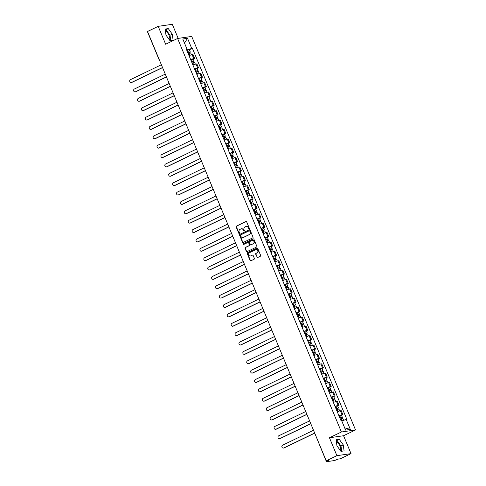 <?xml version="1.0" encoding="UTF-8"?>
<svg xmlns="http://www.w3.org/2000/svg" width="486" height="486" viewBox="0 0 486 486"><rect width="100%" height="100%" fill="white"/><g stroke="black" fill="none" stroke-linecap="round" stroke-linejoin="round"><path stroke-width="0.73" d="M249.087 228.718A0.45 0.407 -98.2 0 0 249.282 228.128L246.675 221.865A0.644 0.577 -98.2 0 0 245.904 221.525L236.433 226.099A0.644 0.577 -98.2 0 0 236.147 226.944L238.76 233.207A0.45 0.407 -98.2 0 0 239.3 233.444A0.45 0.407 -98.2 0 0 239.495 232.855L239.155 232.041A2.059 1.853 -98.2 0 1 240.054 229.343L240.843 228.961A2.059 1.853 -98.2 0 1 243.316 230.036L243.65 230.844A0.45 0.407 -98.2 0 0 244.191 231.081A0.45 0.407 -98.2 0 0 244.385 230.492L244.051 229.678A2.059 1.853 -98.2 0 1 244.95 226.98L245.74 226.598A2.059 1.853 -98.2 0 1 248.206 227.673L248.546 228.487A0.45 0.407 -98.2 0 0 249.087 228.718M165.422 31.068A5.115 2.138 -115.8 0 1 169.079 35.399A5.115 2.138 -115.8 0 1 169.486 39.98M336.385 441.774A5.115 2.138 -115.8 0 1 340.042 446.112A5.115 2.138 -115.8 0 1 340.449 450.692M256.918 257.179A0.644 0.577 -98.2 0 0 257.689 257.513L260.35 256.231A0.644 0.577 -98.2 0 0 260.63 255.387L257.732 248.431A0.644 0.577 -98.2 0 0 256.96 248.097L247.489 252.665A0.644 0.577 -98.2 0 0 247.21 253.51L250.108 260.472A0.644 0.577 -98.2 0 0 250.879 260.806L254.087 259.257A0.644 0.577 -98.2 0 0 254.366 258.412L253.127 255.436A0.644 0.577 -98.2 0 0 252.356 255.095L250.764 255.867A1.719 1.549 -98.2 0 1 248.625 254.743A1.719 1.549 -98.2 0 1 249.452 252.714L255.685 249.701A1.719 1.549 -98.2 0 1 257.829 250.825A1.719 1.549 -98.2 0 1 256.997 252.854L255.958 253.358A0.644 0.577 -98.2 0 0 255.679 254.202L257.203 257.137A0.644 0.577 -98.2 0 0 257.677 257.525M341.409 431.993L329.453 437.771L336.907 455.674L326.24 460.825L147.525 31.487L158.193 26.341L165.647 44.244L177.597 38.473L341.409 431.993L355.527 429.958L191.715 36.432L177.597 38.473M252.714 237.891A0.644 0.577 -98.2 0 0 252.993 237.047L250.096 230.091A0.644 0.577 -98.2 0 0 249.324 229.757L239.853 234.325A0.644 0.577 -98.2 0 0 239.574 235.169L242.471 242.131A0.644 0.577 -98.2 0 0 243.243 242.465L252.714 237.891M253.917 239.258L256.815 246.22A0.644 0.577 -98.2 0 1 256.529 247.064L247.058 251.633A0.644 0.577 -98.2 0 1 246.287 251.298L245.047 248.322A0.644 0.577 -98.2 0 1 245.327 247.477L249.172 245.624A0.644 0.577 -98.2 0 0 249.452 244.78L248.632 242.806A0.644 0.577 -98.2 0 0 247.854 242.465L243.857 244.397A0.45 0.407 -98.2 0 1 243.298 244.106A0.45 0.407 -98.2 0 1 243.516 243.571L253.145 238.924A0.644 0.577 -98.2 0 1 253.917 239.258M336.907 455.674L351.026 453.632L340.358 458.784L337.855 459.142L334.556 460.546L326.428 461.688L315.22 434.344M178.174 38.388L172.311 24.3L158.193 26.341M351.026 453.632L343.572 435.729L355.527 429.958M326.24 460.825L328.736 460.461L326.428 461.688M190.688 59.669A3.013 0.358 -22.6 0 1 193.774 58.606L192.122 54.645A3.013 0.358 157.4 0 0 189.042 55.708M192.122 54.645L192.985 54.517L194.637 58.484L193.264 59.146M193.774 58.606L194.637 58.484M197.17 68.514L198.537 67.858L196.885 63.891L196.022 64.012A3.013 0.358 157.4 0 0 192.942 65.081M194.588 69.042A3.013 0.358 -22.6 0 1 197.674 67.979L198.537 67.858M201.07 77.888L202.437 77.225L200.785 73.264L199.928 73.386A3.013 0.358 157.4 0 0 196.842 74.449M198.495 78.416A3.013 0.358 -22.6 0 1 201.575 77.353L202.437 77.225M204.97 87.261L206.337 86.599L204.685 82.638L203.828 82.76A3.013 0.358 157.4 0 0 200.742 83.823M202.395 87.79A3.013 0.358 -22.6 0 1 205.475 86.727L206.337 86.599M208.871 96.635L210.238 95.973L208.591 92.006L207.729 92.133A3.013 0.358 157.4 0 0 204.642 93.197M206.295 97.164A3.013 0.358 -22.6 0 1 209.381 96.094L210.238 95.973M212.771 106.009L214.144 105.347L212.491 101.38L211.629 101.507A3.013 0.358 157.4 0 0 208.549 102.57M210.195 106.531A3.013 0.358 -22.6 0 1 213.281 105.468L214.144 105.347M216.677 115.376L218.044 114.72L216.392 110.753L215.529 110.875A3.013 0.358 157.4 0 0 212.449 111.944M214.095 115.905A3.013 0.358 -22.6 0 1 217.181 114.842L218.044 114.72M220.577 124.75L221.944 124.088L220.292 120.127L219.435 120.249A3.013 0.358 157.4 0 0 216.349 121.312M218.001 125.279A3.013 0.358 -22.6 0 1 221.081 124.216L221.944 124.088M224.477 134.124L225.844 133.462L224.198 129.501L223.335 129.622A3.013 0.358 157.4 0 0 220.249 130.685M221.902 134.652A3.013 0.358 -22.6 0 1 224.982 133.589L225.844 133.462M228.377 143.498L229.744 142.835L228.098 138.868L227.235 138.996A3.013 0.358 157.4 0 0 224.149 140.059M225.802 144.026A3.013 0.358 -22.6 0 1 228.888 142.963L229.744 142.835M232.278 152.871L233.651 152.209L231.998 148.242L231.136 148.37A3.013 0.358 157.4 0 0 228.055 149.433M229.702 153.394A3.013 0.358 -22.6 0 1 232.788 152.331L233.651 152.209M236.184 162.239L237.551 161.583L235.898 157.616L235.036 157.737A3.013 0.358 157.4 0 0 231.956 158.807M233.608 162.767A3.013 0.358 -22.6 0 1 236.688 161.704L237.551 161.583M240.084 171.613L241.451 170.951L239.798 166.99L238.942 167.111A3.013 0.358 157.4 0 0 235.856 168.174M237.508 172.141A3.013 0.358 -22.6 0 1 240.588 171.078L241.451 170.951M243.984 180.986L245.351 180.324L243.705 176.363L242.842 176.485A3.013 0.358 157.4 0 0 239.756 177.548M241.408 181.515A3.013 0.358 -22.6 0 1 244.494 180.452L245.351 180.324M247.884 190.36L249.251 189.698L247.605 185.731L246.742 185.859A3.013 0.358 157.4 0 0 243.656 186.922M245.309 190.889A3.013 0.358 -22.6 0 1 248.395 189.826L249.251 189.698M251.784 199.734L253.157 199.072L251.505 195.105L250.642 195.232A3.013 0.358 157.4 0 0 247.562 196.295M249.209 200.256A3.013 0.358 -22.6 0 1 252.295 199.193L253.157 199.072M255.691 209.102L257.058 208.445L255.405 204.478L254.543 204.6A3.013 0.358 157.4 0 0 251.462 205.669M253.115 209.63A3.013 0.358 -22.6 0 1 256.195 208.567L257.058 208.445M259.591 218.475L260.958 217.813L259.305 213.852L258.449 213.974A3.013 0.358 157.4 0 0 255.363 215.037M257.015 219.004A3.013 0.358 -22.6 0 1 260.095 217.941L260.958 217.813M263.491 227.849L264.858 227.187L263.212 223.226L262.349 223.347A3.013 0.358 157.4 0 0 259.263 224.411M260.915 228.377A3.013 0.358 -22.6 0 1 264.001 227.314L264.858 227.187M267.391 237.223L268.758 236.56L267.112 232.594L266.249 232.721A3.013 0.358 157.4 0 0 263.163 233.784M264.815 237.751A3.013 0.358 -22.6 0 1 267.901 236.688L268.758 236.56M271.297 246.596L272.664 245.934L271.012 241.967L270.149 242.095A3.013 0.358 157.4 0 0 267.069 243.158M268.715 247.119A3.013 0.358 -22.6 0 1 271.802 246.056L272.664 245.934M275.197 255.964L276.564 255.308L274.912 251.341L274.049 251.462A3.013 0.358 157.4 0 0 270.969 252.532M272.622 256.493A3.013 0.358 -22.6 0 1 275.702 255.429L276.564 255.308M279.098 265.338L280.465 264.676L278.812 260.715L277.956 260.836A3.013 0.358 157.4 0 0 274.869 261.899M276.522 265.866A3.013 0.358 -22.6 0 1 279.602 264.803L280.465 264.676M282.998 274.712L284.365 274.049L282.718 270.088L281.856 270.21A3.013 0.358 157.4 0 0 278.77 271.273M280.422 275.24A3.013 0.358 -22.6 0 1 283.508 274.177L284.365 274.049M286.898 284.085L288.271 283.423L286.619 279.456L285.756 279.584A3.013 0.358 157.4 0 0 282.67 280.647M284.322 284.614A3.013 0.358 -22.6 0 1 287.408 283.551L288.271 283.423M290.804 293.459L292.171 292.797L290.519 288.83L289.656 288.957A3.013 0.358 157.4 0 0 286.576 290.021M288.222 293.981A3.013 0.358 -22.6 0 1 291.308 292.918L292.171 292.797M294.704 302.827L296.071 302.171L294.419 298.204L293.556 298.325A3.013 0.358 157.4 0 0 290.476 299.394M292.129 303.355A3.013 0.358 -22.6 0 1 295.209 302.292L296.071 302.171M298.604 312.2L299.971 311.538L298.319 307.577L297.462 307.699A3.013 0.358 157.4 0 0 294.376 308.762M296.029 312.729A3.013 0.358 -22.6 0 1 299.109 311.666L299.971 311.538M302.505 321.574L303.872 320.912L302.225 316.951L301.363 317.072A3.013 0.358 157.4 0 0 298.276 318.136M299.929 322.103A3.013 0.358 -22.6 0 1 303.015 321.039L303.872 320.912M306.405 330.948L307.778 330.286L306.125 326.319L305.263 326.446A3.013 0.358 157.4 0 0 302.183 327.509M303.829 331.476A3.013 0.358 -22.6 0 1 306.915 330.413L307.778 330.286M310.311 340.322L311.678 339.659L310.025 335.692L309.163 335.82A3.013 0.358 157.4 0 0 306.083 336.883M307.729 340.85A3.013 0.358 -22.6 0 1 310.815 339.781L311.678 339.659M314.211 349.689L315.578 349.033L313.926 345.066L313.069 345.188A3.013 0.358 157.4 0 0 309.983 346.257M311.635 350.218A3.013 0.358 -22.6 0 1 314.715 349.155L315.578 349.033M318.111 359.063L319.478 358.401L317.826 354.44L316.969 354.561A3.013 0.358 157.4 0 0 313.883 355.624M315.536 359.591A3.013 0.358 -22.6 0 1 318.616 358.528L319.478 358.401M322.011 368.437L323.378 367.774L321.732 363.814L320.869 363.935A3.013 0.358 157.4 0 0 317.783 364.998M319.436 368.965A3.013 0.358 -22.6 0 1 322.522 367.902L323.378 367.774M325.912 377.81L327.285 377.148L325.632 373.181L324.77 373.309A3.013 0.358 157.4 0 0 321.689 374.372M323.336 378.339A3.013 0.358 -22.6 0 1 326.422 377.276L327.285 377.148M329.818 387.184L331.185 386.522L329.532 382.555L328.67 382.682A3.013 0.358 157.4 0 0 325.59 383.746M327.236 387.713A3.013 0.358 -22.6 0 1 330.322 386.643L331.185 386.522M333.718 396.552L335.085 395.896L333.432 391.929L332.576 392.05A3.013 0.358 157.4 0 0 329.49 393.119M331.142 397.08A3.013 0.358 -22.6 0 1 334.222 396.017L335.085 395.896M337.618 405.925L338.985 405.263L337.333 401.302L336.476 401.424A3.013 0.358 157.4 0 0 333.39 402.487M335.042 406.454A3.013 0.358 -22.6 0 1 338.122 405.391L338.985 405.263M341.518 415.299L342.885 414.637L341.239 410.676L340.376 410.798A3.013 0.358 157.4 0 0 337.29 411.861M338.942 415.828A3.013 0.358 -22.6 0 1 342.029 414.765L342.885 414.637M186.782 50.289L187.396 49.991L184.492 43.084M184.492 43.096L187.529 38.309L191.733 48.406L187.396 49.991M186.472 49.536L186.989 49.086L182.785 38.995L187.529 38.309M344.647 427.838L341.798 420.925L346.797 419.242L192.395 48.308L191.733 48.406M346.135 419.339L350.339 429.436L345.595 430.116L341.391 420.026L340.729 420.123L186.326 49.183L186.989 49.086M173.113 40.204L172.275 34.178L168.29 28.607L165.143 29.063L165.981 35.083L169.966 40.654L173.113 40.204M329.453 437.771L343.572 435.729M344.076 450.911L343.238 444.884L339.246 439.314L336.105 439.769L336.944 445.796L340.929 451.366L344.076 450.911M189.364 49.772L192.395 48.308M344.677 427.838L350.339 429.436M170.756 40.545L170.021 35.265L166.036 29.695L165.246 29.81M170.021 35.265L172.275 34.178M166.036 29.695L168.29 28.607M341.719 451.251L340.984 445.972L336.998 440.401L336.209 440.516M340.984 445.972L343.238 444.884M336.998 440.401L339.246 439.314M249.118 228.706A0.45 0.407 -98.2 0 1 248.826 228.444L248.492 227.63A2.059 1.853 -98.2 0 0 246.372 226.433M241.475 228.797A2.059 1.853 -98.2 0 1 243.595 229.993L243.936 230.807A0.45 0.407 -98.2 0 0 244.221 231.069M246.202 221.476A0.644 0.577 -98.2 0 0 246.183 221.488L236.712 226.057A0.644 0.577 -98.2 0 0 236.433 226.901L239.039 233.171A0.45 0.407 -98.2 0 0 239.331 233.426M249.622 229.708A0.644 0.577 -98.2 0 0 249.61 229.714L240.139 234.288A0.644 0.577 -98.2 0 0 239.859 235.127L242.751 242.089A0.644 0.577 -98.2 0 0 243.225 242.471M249.634 231.093A0.45 0.407 -98.2 0 0 249.093 230.856L240.777 234.872A0.45 0.407 -98.2 0 0 240.582 235.461L240.935 236.318A2.059 1.853 -98.2 0 0 243.407 237.393L249.087 234.647A2.059 1.853 -98.2 0 0 249.986 231.95L249.913 231.05A0.45 0.407 -98.2 0 0 249.373 230.82M243.055 237.514A2.059 1.853 -98.2 0 0 243.686 237.35L243.407 237.393M249.913 231.05L250.272 231.907A2.059 1.853 -98.2 0 1 249.373 234.61L243.686 237.35M248.152 242.423A0.644 0.577 -98.2 0 1 248.911 242.763L249.731 244.737A0.644 0.577 -98.2 0 1 249.452 245.582L245.612 247.435A0.644 0.577 -98.2 0 0 245.333 248.279L246.572 251.256A0.644 0.577 -98.2 0 0 247.046 251.645M253.443 238.875A0.644 0.577 -98.2 0 0 253.425 238.881L243.796 243.535A0.45 0.407 -98.2 0 0 243.887 244.385M253.157 243.699A1.719 1.549 -98.2 0 0 252.252 240.418A1.719 1.549 -98.2 0 0 251.845 240.546L249.646 241.603A0.644 0.577 -98.2 0 0 249.367 242.447L250.187 244.422A0.644 0.577 -98.2 0 0 251.244 244.719L253.437 243.656A1.719 1.549 -98.2 0 0 252.398 240.406M253.437 243.656L251.244 244.719M256.237 249.561A1.719 1.549 -98.2 0 1 257.282 252.817L256.244 253.315A0.644 0.577 -98.2 0 0 255.964 254.16L257.203 257.137M250.497 255.964A1.719 1.549 -98.2 0 0 251.049 255.824L250.764 255.867M252.653 255.053A0.644 0.577 -98.2 0 0 252.641 255.059L251.049 255.824M256.96 248.097L257.24 248.054A0.644 0.577 -98.2 0 0 257.24 248.054L247.769 252.629A0.644 0.577 -98.2 0 0 247.489 253.467L250.387 260.429A0.644 0.577 -98.2 0 0 250.861 260.812M188.197 53.685L190.652 52.865L191.46 54.797M187.809 52.755L189.443 52.166L189.054 52.421L189.37 53.187M161.37 64.741L130.473 79.661A1.507 1.355 -98.2 0 0 131.263 82.535A1.507 1.355 -98.2 0 0 131.627 82.426L162.518 67.505M187.772 52.664L190.226 51.838L189.419 52.367L189.71 53.065M186.873 50.501L189.327 49.675L190.226 51.838M162.561 67.609L131.992 82.371A1.507 1.355 81.8 0 1 131.633 82.48L131.263 82.535M188.987 52.263L189.419 52.367M192.098 63.059L194.552 62.232L195.36 64.17M191.715 62.129L193.343 61.54L192.954 61.795L193.27 62.56M165.27 74.115L134.379 89.029A1.507 1.355 -98.2 0 0 135.169 91.903A1.507 1.355 -98.2 0 0 135.527 91.793L166.419 76.879M191.672 62.032L194.127 61.212L193.319 61.74L193.61 62.433M190.773 59.869L193.228 59.049L194.127 61.212M166.461 76.982L135.892 91.745A1.507 1.355 81.8 0 1 135.533 91.854L135.169 91.903M192.887 61.637L193.319 61.74M195.998 72.426L198.452 71.606L199.26 73.544M195.615 71.503L197.243 70.913L196.854 71.169L197.176 71.934M169.171 83.489L138.279 98.403A1.507 1.355 -98.2 0 0 139.069 101.276A1.507 1.355 -98.2 0 0 139.427 101.167L170.319 86.253M195.572 71.406L198.027 70.585L197.225 71.114L197.51 71.806M194.673 69.243L197.128 68.423L198.027 70.585M170.361 86.356L139.798 101.112A1.507 1.355 81.8 0 1 139.433 101.228L139.069 101.276M196.787 71.011L197.225 71.114M199.904 81.8L202.358 80.98L203.16 82.918M199.515 80.876L201.143 80.287L200.754 80.536L201.076 81.308M173.071 92.862L142.179 107.777A1.507 1.355 -98.2 0 0 142.969 110.65A1.507 1.355 -98.2 0 0 143.327 110.541L174.225 95.627M199.479 80.779L201.933 79.959L201.125 80.488L201.411 81.18M198.574 78.617L201.028 77.796L201.933 79.959M174.267 95.73L143.698 110.486A1.507 1.355 81.8 0 1 143.34 110.595L142.969 110.65M200.694 80.384L201.125 80.488M203.804 91.174L206.258 90.353L207.066 92.291M203.415 90.244L205.043 89.661L204.661 89.91L204.977 90.675M176.971 102.23L146.079 117.15A1.507 1.355 -98.2 0 0 146.869 120.024A1.507 1.355 -98.2 0 0 147.234 119.914L178.125 104.994M203.379 90.153L205.833 89.333L205.025 89.861L205.317 90.554M202.48 87.99L204.934 87.17L205.833 89.333M178.168 105.098L147.598 119.86A1.507 1.355 81.8 0 1 147.24 119.969L146.869 120.024M204.594 89.752L205.025 89.861M207.704 100.547L210.159 99.727L210.967 101.659M207.315 99.618L208.95 99.029L208.561 99.284L208.877 100.049M180.877 111.604L149.98 126.524A1.507 1.355 -98.2 0 0 150.769 129.398A1.507 1.355 -98.2 0 0 151.134 129.288L182.025 114.368M207.279 99.527L209.733 98.701L208.925 99.229L209.217 99.928M206.38 97.364L208.834 96.538L209.733 98.701M182.068 114.471L151.498 129.233A1.507 1.355 81.8 0 1 151.14 129.343L150.769 129.398M208.494 99.126L208.925 99.229M211.604 109.921L214.059 109.095L214.867 111.033M211.222 108.992L212.85 108.402L212.461 108.657L212.783 109.423M184.777 120.978L153.886 135.892A1.507 1.355 -98.2 0 0 154.676 138.765A1.507 1.355 -98.2 0 0 155.034 138.656L185.925 123.742M211.179 108.894L213.633 108.074L212.825 108.603L213.117 109.295M210.28 106.732L212.734 105.912L213.633 108.074M185.968 123.845L155.399 138.607A1.507 1.355 81.8 0 1 155.04 138.717L154.676 138.765M212.394 108.499L212.825 108.603M215.505 119.289L217.959 118.469L218.767 120.406M215.122 118.365L216.75 117.776L216.361 118.031L216.683 118.797M188.677 130.351L157.786 145.265A1.507 1.355 -98.2 0 0 158.576 148.139A1.507 1.355 -98.2 0 0 158.934 148.03L189.826 133.115M215.079 118.268L217.534 117.448L216.732 117.977L217.017 118.669M214.18 116.105L216.635 115.285L217.534 117.448M189.868 133.219L159.305 147.975A1.507 1.355 81.8 0 1 158.94 148.09L158.576 148.139M216.294 117.873L216.732 117.977M219.411 128.662L221.865 127.842L222.667 129.78M219.022 127.739L220.65 127.15L220.261 127.399L220.583 128.17M192.578 139.725L161.686 154.639A1.507 1.355 -98.2 0 0 162.476 157.513A1.507 1.355 -98.2 0 0 162.834 157.403L193.732 142.489M218.986 127.642L221.44 126.822L220.632 127.35L220.917 128.043M218.08 125.479L220.535 124.659L221.44 126.822M193.774 142.592L163.205 157.349A1.507 1.355 81.8 0 1 162.846 157.458L162.476 157.513M220.201 127.247L220.632 127.35M223.311 138.036L225.765 137.216L226.573 139.154M222.922 137.107L224.55 136.523L224.168 136.773L224.483 137.538M196.478 149.093L165.586 164.013A1.507 1.355 -98.2 0 0 166.376 166.886A1.507 1.355 -98.2 0 0 166.741 166.777L197.632 151.857M222.886 137.016L225.34 136.195L224.532 136.724L224.824 137.417M221.987 134.853L224.441 134.033L225.34 136.195M197.674 151.96L167.105 166.722A1.507 1.355 81.8 0 1 166.747 166.832L166.376 166.886M224.101 136.615L224.532 136.724M227.211 147.41L229.665 146.59L230.473 148.522M226.822 146.48L228.456 145.891L228.068 146.146L228.384 146.912M200.384 158.466L169.486 173.387A1.507 1.355 -98.2 0 0 170.282 176.26A1.507 1.355 -98.2 0 0 170.641 176.151L201.532 161.231M226.786 146.389L229.24 145.563L228.432 146.092L228.724 146.79M225.887 144.227L228.341 143.4L229.24 145.563M201.575 161.334L171.005 176.096A1.507 1.355 81.8 0 1 170.647 176.205L170.282 176.26M228.001 145.988L228.432 146.092M231.111 156.784L233.566 155.957L234.374 157.895M230.729 155.854L232.357 155.265L231.968 155.52L232.29 156.285M204.284 167.84L173.393 182.754A1.507 1.355 -98.2 0 0 174.182 185.628A1.507 1.355 -98.2 0 0 174.541 185.518L205.432 170.604M230.686 155.757L233.14 154.937L232.332 155.465L232.624 156.158M229.787 153.594L232.241 152.774L233.14 154.937M205.475 170.708L174.905 185.47A1.507 1.355 81.8 0 1 174.547 185.579L174.182 185.628M231.901 155.362L232.332 155.465M235.011 166.151L237.466 165.331L238.274 167.269M234.629 165.228L236.257 164.639L235.868 164.894L236.19 165.659M208.184 177.214L177.293 192.128A1.507 1.355 -98.2 0 0 178.083 195.001A1.507 1.355 -98.2 0 0 178.441 194.892L209.332 179.978M234.586 165.131L237.047 164.311L236.239 164.839L236.524 165.532M233.687 162.968L236.141 162.148L237.047 164.311M209.375 180.081L178.812 194.837A1.507 1.355 81.8 0 1 178.447 194.953L178.083 195.001M235.801 164.736L236.239 164.839M238.918 175.525L241.372 174.705L242.174 176.643M238.529 174.602L240.157 174.012L239.768 174.261L240.09 175.033M212.084 186.588L181.193 201.502A1.507 1.355 -98.2 0 0 181.983 204.375A1.507 1.355 -98.2 0 0 182.341 204.266L213.239 189.352M238.492 174.504L240.947 173.684L240.139 174.213L240.424 174.905M237.587 172.342L240.048 171.522L240.947 173.684M213.281 189.455L182.712 204.211A1.507 1.355 81.8 0 1 182.353 204.32L181.983 204.375M239.707 174.11L240.139 174.213M242.818 184.899L245.272 184.079L246.08 186.017M242.429 183.969L244.057 183.386L243.674 183.635L243.99 184.401M215.984 195.955L185.093 210.875A1.507 1.355 -98.2 0 0 185.883 213.749A1.507 1.355 -98.2 0 0 186.247 213.64L217.139 198.719M242.393 183.878L244.847 183.058L244.039 183.587L244.33 184.279M241.493 181.715L243.948 180.895L244.847 183.058M217.181 198.823L186.612 213.585A1.507 1.355 81.8 0 1 186.253 213.694L185.883 213.749M243.608 183.477L244.039 183.587M246.718 194.272L249.172 193.452L249.98 195.384M246.329 193.343L247.963 192.754L247.574 193.009L247.89 193.774M219.891 205.329L188.993 220.249A1.507 1.355 -98.2 0 0 189.789 223.123A1.507 1.355 -98.2 0 0 190.148 223.013L221.039 208.093M246.293 193.252L248.747 192.426L247.939 192.954L248.231 193.653M245.394 191.089L247.848 190.263L248.747 192.426M221.081 208.196L190.512 222.959A1.507 1.355 81.8 0 1 190.154 223.068L189.789 223.123M247.508 192.851L247.939 192.954M250.618 203.646L253.072 202.82L253.88 204.758M250.235 202.717L251.863 202.127L251.475 202.383L251.797 203.148M223.791 214.703L192.899 229.617A1.507 1.355 -98.2 0 0 193.689 232.49A1.507 1.355 -98.2 0 0 194.048 232.381L224.939 217.467M250.193 202.619L252.647 201.799L251.839 202.328L252.131 203.02M249.294 200.457L251.748 199.637L252.647 201.799M224.982 217.57L194.412 232.332A1.507 1.355 81.8 0 1 194.054 232.442L193.689 232.49M251.408 202.225L251.839 202.328M254.518 213.014L256.979 212.194L257.78 214.132M254.135 212.09L255.764 211.501L255.375 211.756L255.697 212.522M227.691 224.076L196.8 238.99A1.507 1.355 -98.2 0 0 197.589 241.864A1.507 1.355 -98.2 0 0 197.948 241.755L228.839 226.84M254.093 211.993L256.553 211.173L255.745 211.702L256.031 212.394M253.194 209.831L255.648 209.01L256.553 211.173M228.882 226.944L198.318 241.7A1.507 1.355 81.8 0 1 197.954 241.815L197.589 241.864M255.314 211.598L255.745 211.702M258.424 222.388L260.879 221.567L261.681 223.505M258.036 221.464L259.664 220.875L259.275 221.124L259.597 221.895M231.591 233.45L200.7 248.364A1.507 1.355 -98.2 0 0 201.49 251.238A1.507 1.355 -98.2 0 0 201.848 251.128L232.745 236.214M257.999 221.367L260.453 220.547L259.646 221.075L259.931 221.768M257.094 219.204L259.554 218.384L260.453 220.547M232.788 236.318L202.219 251.074A1.507 1.355 81.8 0 1 201.86 251.183L201.49 251.238M259.214 220.972L259.646 221.075M262.325 231.761L264.779 230.941L265.587 232.879M261.936 230.832L263.564 230.249L263.181 230.498L263.497 231.263M235.491 242.818L204.6 257.738A1.507 1.355 -98.2 0 0 205.39 260.611A1.507 1.355 -98.2 0 0 205.754 260.502L236.646 245.582M261.899 230.741L264.354 229.921L263.546 230.449L263.837 231.142M261 228.578L263.455 227.758L264.354 229.921M236.688 245.685L206.119 260.447A1.507 1.355 81.8 0 1 205.76 260.557L205.39 260.611M263.114 230.34L263.546 230.449M266.225 241.135L268.679 240.315L269.487 242.247M265.836 240.206L267.47 239.616L267.081 239.871L267.397 240.637M239.398 252.191L208.5 267.112A1.507 1.355 -98.2 0 0 209.296 269.985A1.507 1.355 -98.2 0 0 209.654 269.876L240.546 254.956M265.799 240.114L268.254 239.288L267.446 239.817L267.737 240.515M264.9 237.952L267.355 237.125L268.254 239.288M240.588 255.059L210.019 269.821A1.507 1.355 81.8 0 1 209.66 269.93L209.296 269.985M267.014 239.713L267.446 239.817M270.125 250.509L272.579 249.683L273.387 251.62M269.742 249.579L271.37 248.99L270.981 249.245L271.303 250.011M243.298 261.565L212.406 276.479A1.507 1.355 -98.2 0 0 213.196 279.353A1.507 1.355 -98.2 0 0 213.554 279.243L244.446 264.329M269.7 249.482L272.154 248.662L271.352 249.19L271.638 249.883M268.801 247.319L271.255 246.499L272.154 248.662M244.488 264.433L213.919 279.195A1.507 1.355 81.8 0 1 213.561 279.304L213.196 279.353M270.915 249.087L271.352 249.19M274.025 259.876L276.485 259.056L277.287 260.994M273.642 258.953L275.27 258.364L274.882 258.619L275.204 259.384M247.198 270.939L216.306 285.853A1.507 1.355 -98.2 0 0 217.096 288.727A1.507 1.355 -98.2 0 0 217.455 288.617L248.346 273.703M273.6 258.856L276.06 258.036L275.252 258.564L275.538 259.257M272.701 256.693L275.155 255.873L276.06 258.036M248.395 273.806L217.825 288.562A1.507 1.355 81.8 0 1 217.461 288.678L217.096 288.727M274.821 258.461L275.252 258.564M277.931 269.25L280.386 268.43L281.187 270.368M277.542 268.327L279.171 267.737L278.788 267.993L279.104 268.758M251.098 280.313L220.207 295.227A1.507 1.355 -98.2 0 0 220.996 298.1A1.507 1.355 -98.2 0 0 221.355 297.991L252.252 283.077M277.506 268.229L279.96 267.409L279.152 267.938L279.444 268.63M276.601 266.067L279.061 265.247L279.96 267.409M252.295 283.18L221.725 297.936A1.507 1.355 81.8 0 1 221.367 298.046L220.996 298.1M278.721 267.835L279.152 267.938M281.831 278.624L284.286 277.804L285.094 279.742M281.443 277.694L283.071 277.111L282.688 277.36L283.004 278.126M254.998 289.68L224.107 304.601A1.507 1.355 -98.2 0 0 224.897 307.474A1.507 1.355 -98.2 0 0 225.261 307.365L256.152 292.444M281.406 277.603L283.86 276.783L283.052 277.312L283.344 278.004M280.507 275.44L282.961 274.62L283.86 276.783M256.195 292.548L225.625 307.31A1.507 1.355 81.8 0 1 225.267 307.419L224.897 307.474M282.621 277.202L283.052 277.312M285.732 287.998L288.186 287.177L288.994 289.109M285.349 287.068L286.977 286.479L286.588 286.734L286.904 287.499M258.904 299.054L228.007 313.974A1.507 1.355 -98.2 0 0 228.803 316.848A1.507 1.355 -98.2 0 0 229.161 316.738L260.053 301.818M285.306 286.977L287.761 286.151L286.953 286.679L287.244 287.378M284.407 284.814L286.862 283.988L287.761 286.151M260.095 301.921L229.526 316.684A1.507 1.355 81.8 0 1 229.167 316.793L228.803 316.848M286.521 286.576L286.953 286.679M289.632 297.371L292.086 296.545L292.894 298.483M289.249 296.442L290.877 295.853L290.488 296.108L290.81 296.873M262.805 308.428L231.913 323.342A1.507 1.355 -98.2 0 0 232.703 326.215A1.507 1.355 -98.2 0 0 233.061 326.106L263.953 311.192M289.206 296.345L291.661 295.524L290.859 296.053L291.144 296.746M288.307 294.182L290.762 293.362L291.661 295.524M263.995 311.295L233.426 326.057A1.507 1.355 81.8 0 1 233.067 326.167L232.703 326.215M290.421 295.95L290.859 296.053M293.532 306.739L295.992 305.919L296.794 307.857M293.149 305.815L294.777 305.226L294.388 305.481L294.71 306.247M266.705 317.801L235.813 332.716A1.507 1.355 -98.2 0 0 236.603 335.589A1.507 1.355 -98.2 0 0 236.961 335.48L267.853 320.566M293.107 305.718L295.567 304.898L294.759 305.427L295.045 306.119M292.208 303.556L294.662 302.735L295.567 304.898M267.901 320.669L237.332 335.425A1.507 1.355 81.8 0 1 236.968 335.54L236.603 335.589M294.328 305.323L294.759 305.427M297.438 316.113L299.892 315.293L300.694 317.23M297.049 315.189L298.677 314.6L298.295 314.855L298.611 315.621M270.605 327.175L239.713 342.089A1.507 1.355 -98.2 0 0 240.503 344.963A1.507 1.355 -98.2 0 0 240.862 344.853L271.759 329.939M297.013 315.092L299.467 314.272L298.659 314.8L298.951 315.493M296.108 312.929L298.568 312.109L299.467 314.272M271.802 330.043L241.232 344.799A1.507 1.355 81.8 0 1 240.874 344.908L240.503 344.963M298.228 314.697L298.659 314.8M301.338 325.486L303.793 324.666L304.601 326.604M300.949 324.557L302.584 323.974L302.195 324.223L302.511 324.988M274.511 336.543L243.614 351.463A1.507 1.355 -98.2 0 0 244.403 354.337A1.507 1.355 -98.2 0 0 244.768 354.227L275.659 339.307M300.913 324.466L303.367 323.646L302.559 324.174L302.851 324.867M300.014 322.303L302.468 321.483L303.367 323.646M275.702 339.41L245.132 354.173A1.507 1.355 81.8 0 1 244.774 354.282L244.403 354.337M302.128 324.065L302.559 324.174M305.238 334.86L307.693 334.04L308.501 335.972M304.856 333.931L306.484 333.341L306.095 333.596L306.411 334.362M278.411 345.917L247.514 360.837A1.507 1.355 -98.2 0 0 248.31 363.71A1.507 1.355 -98.2 0 0 248.668 363.601L279.559 348.681M304.813 333.839L307.267 333.019L306.459 333.542L306.751 334.24M303.914 331.677L306.368 330.851L307.267 333.019M279.602 348.784L249.032 363.546A1.507 1.355 81.8 0 1 248.674 363.656L248.31 363.71M306.028 333.439L306.459 333.542M309.139 344.234L311.593 343.408L312.401 345.346M308.756 343.304L310.384 342.715L309.995 342.97L310.317 343.736M282.311 355.29L251.42 370.204A1.507 1.355 -98.2 0 0 252.21 373.078A1.507 1.355 -98.2 0 0 252.568 372.969L283.46 358.054M308.713 343.207L311.168 342.387L310.366 342.916L310.651 343.608M307.814 341.044L310.268 340.224L311.168 342.387M283.502 358.158L252.933 372.92A1.507 1.355 81.8 0 1 252.574 373.029L252.21 373.078M309.928 342.812L310.366 342.916M313.039 353.601L315.499 352.781L316.301 354.719M312.656 352.678L314.284 352.089L313.895 352.344L314.217 353.109M286.211 364.664L255.32 379.578A1.507 1.355 -98.2 0 0 256.11 382.452A1.507 1.355 -98.2 0 0 256.468 382.342L287.36 367.428M312.62 352.581L315.074 351.761L314.266 352.289L314.551 352.982M311.714 350.418L314.169 349.598L315.074 351.761M287.408 367.531L256.839 382.288A1.507 1.355 81.8 0 1 256.474 382.403L256.11 382.452M313.835 352.186L314.266 352.289M316.945 362.975L319.399 362.155L320.201 364.093M316.556 362.052L318.184 361.463L317.801 361.718L318.117 362.483M290.112 374.038L259.22 388.952A1.507 1.355 -98.2 0 0 260.01 391.825A1.507 1.355 -98.2 0 0 260.368 391.716L291.266 376.802M316.52 361.955L318.974 361.134L318.166 361.663L318.458 362.356M315.621 359.792L318.075 358.972L318.974 361.134M291.308 376.905L260.739 391.661A1.507 1.355 81.8 0 1 260.381 391.771L260.01 391.825M317.735 361.56L318.166 361.663M320.845 372.349L323.299 371.529L324.107 373.467M320.456 371.419L322.09 370.836L321.702 371.085L322.018 371.851M294.018 383.411L263.12 398.326A1.507 1.355 -98.2 0 0 263.91 401.199A1.507 1.355 -98.2 0 0 264.275 401.09L295.166 386.17M320.42 371.328L322.874 370.508L322.066 371.037L322.358 371.729M319.521 369.166L321.975 368.345L322.874 370.508M295.209 386.273L264.639 401.035A1.507 1.355 81.8 0 1 264.281 401.144L263.91 401.199M321.635 370.927L322.066 371.037M324.745 381.723L327.2 380.903L328.007 382.834M324.362 380.793L325.991 380.204L325.602 380.459L325.918 381.224M297.918 392.779L267.027 407.699A1.507 1.355 -98.2 0 0 267.816 410.573A1.507 1.355 -98.2 0 0 268.175 410.463L299.066 395.543M324.32 380.702L326.774 379.882L325.966 380.404L326.258 381.103M323.421 378.539L325.875 377.713L326.774 379.882M299.109 395.647L268.539 410.409A1.507 1.355 81.8 0 1 268.181 410.518L267.816 410.573M325.535 380.301L325.966 380.404M328.645 391.096L331.1 390.27L331.908 392.208M328.263 390.167L329.891 389.578L329.502 389.833L329.824 390.598M301.818 402.153L270.927 417.067A1.507 1.355 -98.2 0 0 271.717 419.947A1.507 1.355 -98.2 0 0 272.075 419.831L302.966 404.917M328.22 390.07L330.674 389.25L329.873 389.778L330.158 390.471M327.321 387.907L329.775 387.087L330.674 389.25M303.009 405.02L272.446 419.783A1.507 1.355 81.8 0 1 272.081 419.892L271.717 419.947M329.435 389.675L329.873 389.778M332.552 400.464L335.006 399.644L335.808 401.582M332.163 399.541L333.791 398.951L333.402 399.206L333.724 399.972M305.718 411.527L274.827 426.441A1.507 1.355 -98.2 0 0 275.617 429.314A1.507 1.355 -98.2 0 0 275.975 429.205L306.873 414.291M332.126 399.443L334.581 398.623L333.773 399.152L334.058 399.844M331.221 397.281L333.675 396.461L334.581 398.623M306.915 414.394L276.346 429.15A1.507 1.355 81.8 0 1 275.987 429.266L275.617 429.314M333.341 399.049L333.773 399.152M336.452 409.838L338.906 409.018L339.714 410.956M336.063 408.914L337.691 408.325L337.308 408.58L337.624 409.346M309.618 420.9L278.727 435.814A1.507 1.355 -98.2 0 0 279.517 438.688A1.507 1.355 -98.2 0 0 279.881 438.579L310.773 423.664M336.026 408.817L338.481 407.997L337.673 408.526L337.964 409.218M335.127 406.654L337.582 405.834L338.481 407.997M310.815 423.768L280.246 438.524A1.507 1.355 81.8 0 1 279.887 438.633L279.517 438.688M337.241 408.422L337.673 408.526M340.352 419.211L342.806 418.391L343.59 420.275M339.963 418.282L341.597 417.699L341.208 417.948L341.524 418.713M313.525 430.274L282.627 445.188A1.507 1.355 -98.2 0 0 283.423 448.062A1.507 1.355 -98.2 0 0 283.781 447.952L314.673 433.032M339.927 418.191L342.381 417.371L341.573 417.899L341.865 418.592M339.028 416.028L341.482 415.208L342.381 417.371M314.715 433.135L284.146 447.898A1.507 1.355 81.8 0 1 283.788 448.007L283.423 448.062M341.142 417.79L341.573 417.899M338.122 405.391L336.476 401.424M334.222 396.017L332.576 392.05M330.322 386.643L328.67 382.682M326.422 377.276L324.77 373.309M322.522 367.902L320.869 363.935M318.616 358.528L316.969 354.561M314.715 349.155L313.069 345.188M310.815 339.781L309.163 335.82M306.915 330.413L305.263 326.446M303.015 321.039L301.363 317.072M299.109 311.666L297.462 307.699M295.209 302.292L293.556 298.325M291.308 292.918L289.656 288.957M287.408 283.551L285.756 279.584M283.508 274.177L281.856 270.21M279.602 264.803L277.956 260.836M275.702 255.429L274.049 251.462M271.802 246.056L270.149 242.095M267.901 236.688L266.249 232.721M264.001 227.314L262.349 223.347M260.095 217.941L258.449 213.974M256.195 208.567L254.543 204.6M252.295 199.193L250.642 195.232M248.395 189.826L246.742 185.859M244.494 180.452L242.842 176.485M240.588 171.078L238.942 167.111M236.688 161.704L235.036 157.737M232.788 152.331L231.136 148.37M228.888 142.963L227.235 138.996M224.982 133.589L223.335 129.622M221.081 124.216L219.435 120.249M217.181 114.842L215.529 110.875M213.281 105.468L211.629 101.507M209.381 96.094L207.729 92.133M205.475 86.727L203.828 82.76M201.575 77.353L199.928 73.386M197.674 67.979L196.022 64.012M342.029 414.765L340.376 410.798M326.853 460.734L327.078 461.263M315.238 434.484L315.104 434.472A1.312 1.312 0 0 1 315.007 433.84M188.92 53.369L189.765 55.398M187.596 50.186L188.495 52.348M131.992 82.371L131.627 82.426M192.821 62.743L193.665 64.772M191.496 59.559L192.395 61.722M135.892 91.745L135.527 91.793M196.727 72.116L197.571 74.145M195.396 68.933L196.301 71.096M139.798 101.112L139.427 101.167M200.627 81.49L201.471 83.519M199.303 78.307L200.202 80.469M143.698 110.486L143.327 110.541M204.527 90.864L205.371 92.887M203.203 87.68L204.102 89.843M147.598 119.86L147.234 119.914M208.427 100.231L209.272 102.26M207.103 97.048L208.002 99.211M151.498 129.233L151.134 129.288M212.327 109.605L213.172 111.634M211.003 106.422L211.902 108.585M155.399 138.607L155.034 138.656M216.234 118.979L217.078 121.008M214.903 115.796L215.808 117.958M159.305 147.975L158.934 148.03M220.134 128.353L220.978 130.382M218.809 125.169L219.708 127.332M163.205 157.349L162.834 157.403M224.034 137.726L224.878 139.749M222.71 134.543L223.609 136.706M167.105 166.722L166.741 166.777M227.934 147.094L228.778 149.123M226.61 143.911L227.509 146.073M171.005 176.096L170.641 176.151M231.834 156.468L232.679 158.497M230.51 153.284L231.409 155.447M174.905 185.47L174.541 185.518M235.74 165.841L236.585 167.87M234.41 162.658L235.315 164.821M178.812 194.837L178.441 194.892M239.641 175.215L240.485 177.244M238.316 172.032L239.215 174.195M182.712 204.211L182.341 204.266M243.541 184.589L244.385 186.612M242.216 181.406L243.115 183.568M186.612 213.585L186.247 213.64M247.441 193.963L248.285 195.986M246.116 190.773L247.016 192.936M190.512 222.959L190.148 223.013M251.341 203.33L252.185 205.359M250.017 200.147L250.916 202.31M194.412 232.332L194.048 232.381M255.247 212.704L256.092 214.733M253.917 209.521L254.822 211.683M198.318 241.7L197.948 241.755M259.147 222.078L259.992 224.107M257.823 218.894L258.722 221.057M202.219 251.074L201.848 251.128M263.048 231.451L263.892 233.474M261.723 228.268L262.622 230.431M206.119 260.447L205.754 260.502M266.948 240.825L267.792 242.848M265.623 237.636L266.522 239.798M210.019 269.821L209.654 269.876M270.848 250.193L271.692 252.222M269.523 247.01L270.429 249.172M213.919 279.195L213.554 279.243M274.754 259.567L275.598 261.596M273.43 256.383L274.329 258.546M217.825 288.562L217.455 288.617M278.654 268.94L279.499 270.969M277.33 265.757L278.229 267.92M221.725 297.936L221.355 297.991M282.554 278.314L283.399 280.337M281.23 275.131L282.129 277.293M225.625 307.31L225.261 307.365M286.454 287.688L287.299 289.711M285.13 284.498L286.029 286.661M229.526 316.684L229.161 316.738M290.361 297.055L291.199 299.084M289.03 293.872L289.935 296.035M233.426 326.057L233.061 326.106M294.261 306.429L295.105 308.458M292.937 303.246L293.836 305.408M237.332 335.425L236.961 335.48M298.161 315.803L299.005 317.832M296.837 312.62L297.736 314.782M241.232 344.799L240.862 344.853M302.061 325.177L302.906 327.2M300.737 321.993L301.636 324.156M245.132 354.173L244.768 354.227M305.961 334.55L306.806 336.573M304.637 331.361L305.536 333.524M249.032 363.546L248.668 363.601M309.868 343.918L310.706 345.947M308.537 340.735L309.442 342.897M252.933 372.92L252.568 372.969M313.768 353.292L314.612 355.321M312.443 350.108L313.342 352.271M256.839 382.288L256.468 382.342M317.668 362.665L318.512 364.694M316.343 359.482L317.243 361.645M260.739 391.661L260.368 391.716M321.568 372.039L322.412 374.062M320.244 368.856L321.143 371.018M264.639 401.035L264.275 401.09M325.468 381.413L326.313 383.436M324.144 378.223L325.043 380.386M268.539 410.409L268.175 410.463M329.374 390.78L330.219 392.81M328.044 387.597L328.949 389.76M272.446 419.783L272.075 419.831M333.275 400.154L334.119 402.183M331.95 396.971L332.849 399.134M276.346 429.15L275.975 429.205M337.175 409.528L338.019 411.557M335.85 406.345L336.749 408.507M280.246 438.524L279.881 438.579M341.075 418.902L341.901 420.888M339.75 415.718L340.65 417.881M284.146 447.898L283.781 447.952M147.714 32.355L159.044 59.571A1.312 1.312 0 0 0 159.426 60.082"/></g></svg>
